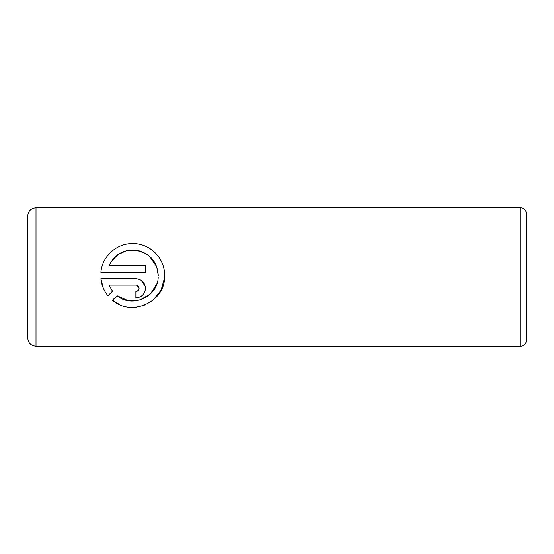 <?xml version="1.0" encoding="UTF-8"?>
<svg xmlns="http://www.w3.org/2000/svg" width="554" height="554" viewBox="0 0 554 554"><rect width="100%" height="100%" fill="white"/><g stroke="black" fill="none" stroke-linecap="round" stroke-linejoin="round"><path stroke-width="0.83" d="M164.573 277.741L161.103 290.116L153.181 300.012M145.82 304.624L141.81 306.12M136.637 307.2L132.877 307.449M119.865 304.762L112.462 300.233C131.201 317.061 164.732 302.339 164.614 277L164.649 275.483C164.801 258.621 151.02 244.238 134.324 243.566C117.448 242.569 102.372 255.616 100.89 272.291L145.473 272.291L145.473 265.892L108.986 265.892C114.699 253.981 124.228 248.808 137.579 250.387C150.425 253.787 157.322 262.153 158.257 275.483L156.734 266.793L149.324 256.066M158.215 277C158.008 296.854 132.046 308.495 117.012 295.684L127.96 300.614L140.023 299.977M140.058 299.97L150.439 293.89L156.886 283.759M135.882 291.466L135.882 297.858C141.748 297.256 144.947 294.056 145.473 288.267C144.926 282.471 141.734 279.271 135.882 278.683L100.89 278.683C101.59 285.102 103.937 290.781 107.94 295.711L112.49 291.162L108.986 285.075L135.882 285.075C137.835 285.275 138.902 286.335 139.082 288.267C138.902 290.199 137.835 291.266 135.882 291.466L138.161 290.518M137.766 278.87L139.573 279.417M141.228 280.31L145.293 286.411M526.3 213.29L526.3 340.71C525.975 344.076 524.126 345.925 520.76 346.25L520.76 207.75C524.126 208.075 525.975 209.924 526.3 213.29M27.7 277L27.7 216.06C28.192 211.012 30.962 208.242 36.01 207.75L36.01 346.25C30.962 345.758 28.192 342.988 27.7 337.94L27.7 277M117.012 295.684L112.462 300.233M103.183 287.768L100.89 278.683M145.473 288.267L145.293 290.137M141.256 296.217L139.594 297.11M137.78 297.671L135.882 297.858M108.986 285.075L112.49 291.162M139.082 288.267L137.053 285.296M164.649 275.483L164.614 277M149.054 255.837L146.027 253.67M145.64 253.441L136.436 250.193L126.61 250.65L117.767 254.722L111.132 261.73M520.76 207.75L36.01 207.75M520.76 346.25L36.01 346.25"/></g></svg>
